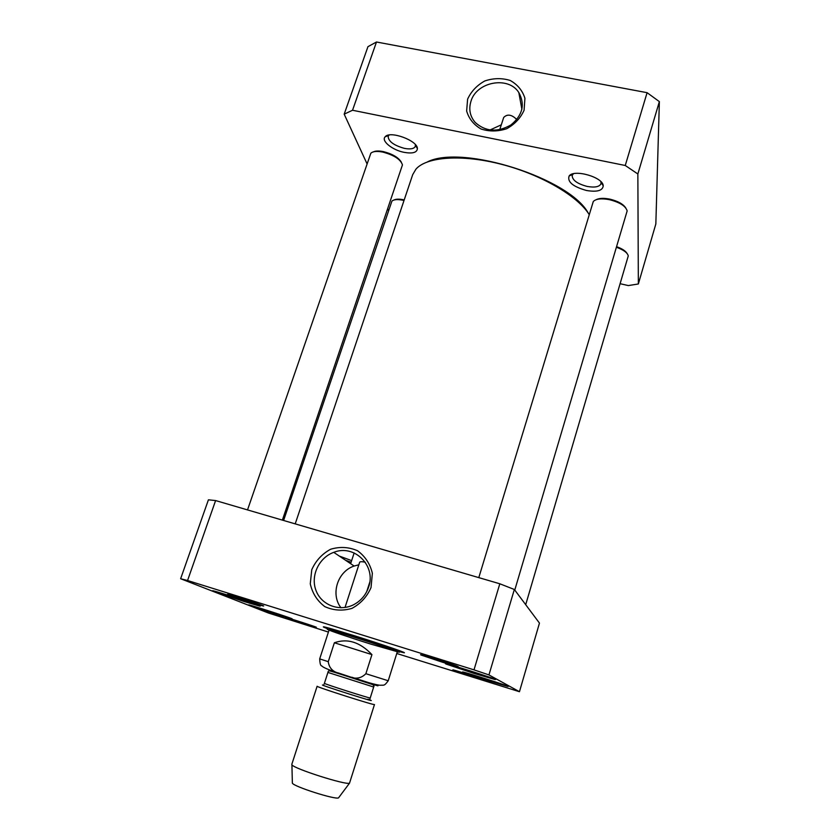 <?xml version="1.0" encoding="UTF-8"?>
<svg xmlns="http://www.w3.org/2000/svg" width="840" height="840" viewBox="0 0 840 840"><rect width="100%" height="100%" fill="white"/><g stroke="black" fill="none" stroke-linecap="round" stroke-linejoin="round"><path stroke-width="1.26" d="M351.015 562.548L346.605 560.962M295.207 523.877L412.703 174.647L415.947 169.145C426.573 156.765 461.8 154.046 501.354 164.273C540.887 174.436 577.637 195.93 589.082 214.4M345.544 560.259L351.11 562.264M588.242 213.108C569.877 178.447 462.609 144.218 427.56 161.826M351.645 560.616L339.329 556.08M334.373 642.768C347.466 638.138 359.982 642.086 371.931 654.612L365.873 673.701C361.106 678.562 355.236 679.434 348.264 676.326L339.938 673.596C332.966 672.01 329.07 668.042 328.262 661.678L334.373 642.768L371.931 654.612M292.352 782.618L292.362 783.132C293.506 786.524 335.632 799.974 338.531 797.864L338.835 797.454M291.795 764.369L291.921 764.778C293.296 768.505 346.248 785.4 349.524 783.163L374.472 704.54C375.889 705.978 315.147 686.585 317.131 686.238L291.795 764.369M345.019 607.477L359.667 562.223C360.077 561.55 361.935 561.55 365.243 562.212M328.409 632.069L268.527 613.053L180.632 578.728L187.561 580.514L474.002 669.858L488.943 674.919L519.456 691.708L396.764 653.499M251.381 602.532L262.92 605.913C270.48 607.572 221.12 591.686 228.165 594.72L251.381 602.532M470.831 675.99L484.166 679.917C490.098 681.198 447.363 667.653 453.002 670.047L470.831 675.99M244.188 601.555L259.329 605.997C268.979 608.139 204.404 587.339 213.371 591.192L244.188 601.555M488.197 680.683L507.444 686.343C516.201 688.233 454.913 668.84 463.27 672.357L488.197 680.683M399.63 651.683L403.064 652.544C411.201 654.433 382.767 644.585 353.881 635.575C330.582 628.373 320.607 625.611 323.946 627.291L327.243 628.582M473.812 673.355L494.456 679.381C505.008 681.639 436.296 659.894 446.344 664.146L473.812 673.355M276.917 614.502L291.428 618.786C299.512 620.582 241.71 602.018 249.249 605.241L276.917 614.502M442.459 662.225L457.391 666.572C465.549 668.315 413.637 651.851 421.355 655.137L442.459 662.225M305.245 624.099L315.956 627.26C321.52 628.488 280.707 615.416 285.925 617.642L305.245 624.099M519.456 691.708L539.458 623.101L514.343 589.481L499.81 583.779L215.607 500.567L208.415 499.821L180.632 578.728M368.624 587.076C365.978 594.856 361.074 600.695 353.903 604.579C339.665 612.119 321.373 605.199 315.987 590.457C310.349 575.831 318.927 557.592 333.774 552.352C354.186 543.911 376.394 565.646 368.624 587.076M371.028 587.559L372.362 573.29C370.094 563.829 365.137 556.311 357.504 550.725C348.842 546.976 339.885 546.483 330.645 549.234C322.088 553.875 315.798 560.7 311.766 569.699L310.275 583.832C312.385 593.282 317.226 600.884 324.807 606.617C333.491 610.533 342.542 611.121 351.95 608.38C360.654 603.666 367.017 596.726 371.028 587.559M358.827 564.805L354.144 566.034C337.617 571.4 330.32 594.248 340.998 607.782M215.607 500.567L187.561 580.514M499.81 583.779L474.002 669.858M488.943 674.919L514.343 589.481M397.268 651.903L399.315 652.207C399.389 651.147 327.747 628.278 327.201 629.192L329.038 630.126M370.85 644.123L397.268 651.683C397.32 650.675 329.711 629.097 329.165 629.948C327.169 629.864 349.902 637.581 370.85 644.123M625.737 207.9C623.091 203.963 617.747 201.033 609.714 199.112C603.771 197.957 599.246 198.146 596.148 199.689M478.8 577.626L593.292 201.484C596.022 198.797 601.377 198.188 609.357 199.658C619.731 202.293 625.663 206.031 627.165 210.882L514.773 590.048M627.102 253.523C625.622 250.971 622.188 248.714 616.791 246.75M616.623 247.328C623.637 249.911 627.522 252.777 628.268 255.917L525.704 604.684M404.197 199.909L403.809 199.826C399.326 198.891 396.06 198.954 393.992 199.994M283.605 520.475L391.892 201.169C393.708 199.427 397.509 199.143 403.294 200.309L404.009 200.466M401.32 162.131C398.412 157.427 392.438 153.93 383.376 151.609C378.977 150.738 375.648 150.811 373.391 151.851M247.517 509.911L370.818 153.258C372.844 151.326 376.834 150.938 382.798 152.082C394.118 155.148 400.669 159.422 402.455 164.892L282.377 520.118M499.727 129.686L503.685 117.474C507.329 113.789 511.697 114.482 516.799 119.564M625.254 165.491L637.854 173.985L638.348 283.983L655.841 223.976L659.369 101.619L647.094 92.683L376.488 42L367.952 46.662L344.19 114.167L352.538 110.25L625.254 165.491L647.094 92.683M470.946 101.346C476.427 81.732 508.379 75.736 518.816 92.537C525.273 104.454 522.638 115.258 510.919 124.95C497.522 132.552 485.646 131.744 475.282 122.525C469.991 116.371 468.552 109.316 470.946 101.346M467.607 99.173L466.641 111.017C468.919 118.734 473.718 124.73 481.047 129.003C489.363 131.691 497.91 131.596 506.699 128.72C514.773 124.246 520.569 118.083 524.087 110.219L524.916 98.27C522.49 90.552 517.597 84.62 510.227 80.472C501.942 77.91 493.469 78.067 484.817 80.945C476.879 85.355 471.146 91.434 467.607 99.173M501.302 124.814L490.004 130.001M352.538 110.25L376.488 42M415.37 144.627L415.349 146.317C414.12 148.806 410.477 149.489 404.429 148.376C393.803 145.383 388.374 141.372 388.143 136.353L389.151 135.009M404.103 152.345C412.566 153.825 416.997 152.586 417.396 148.628C417.721 140.564 389.823 130.316 385.151 136.804C380.909 140.858 392.385 150.119 404.103 152.345M638.348 283.983L628.341 285.569L620.277 283.742M388.521 210.546L387.786 208.94M366.975 163.695L344.19 114.167M586.488 190.491C597.082 192.224 602.669 190.68 603.236 185.829C603.215 177.23 573.941 168.809 569.131 175.991C567.115 181.818 572.901 186.648 586.488 190.491M600.904 181.692L600.989 183.74C599.403 186.869 594.794 187.772 587.181 186.438C577.175 183.771 572.176 180.096 572.176 175.423L573.405 173.754M637.854 173.985L659.369 101.619M365.873 673.701L388.227 680.757L397.404 651.462M339.885 673.575C328.776 669.921 322.728 667.349 321.752 665.847C320.628 666.015 319.935 663.695 319.694 658.885L328.262 661.678M338.173 672.903L368.288 682.941C387.901 689.052 375.428 684.747 351.834 677.229M323.442 685.115C312.889 682.784 387.755 706.45 367.931 699.185M324.093 684.191L324.397 683.329C322.896 683.508 371.354 698.975 370.23 697.966L369.978 698.838M324.397 683.329L327.925 672.42L373.674 687.025L370.23 697.966M319.694 658.885L329.185 629.696M350.647 563.682L354.144 552.951M348.338 676.347C365.547 681.954 376.079 684.925 379.911 685.251C384.09 684.999 384.101 686.343 388.227 680.757M338.531 797.864L349.524 783.163M292.362 783.132L291.921 764.778M327.925 672.42L328.209 671.423C329.511 670.908 325.374 669.27 344.032 675.318L372.75 684.621L374.031 686.038L373.674 687.025M369.737 582.267L366.723 591.665M354.144 566.034L333.774 552.352M324.566 626.955L323.946 627.291M402.749 651.903L403.064 652.544M399.315 652.207L400.113 650.885M327.201 629.192L327.306 627.648M521.903 109.389L518.816 92.537M388.71 135.418L385.151 136.804M415.475 145.236L417.396 148.628M572.786 174.342L569.131 175.991M601.094 182.511L603.236 185.829M601.283 182.794L601.44 182.27M572.471 174.489L572.628 173.964"/></g></svg>
